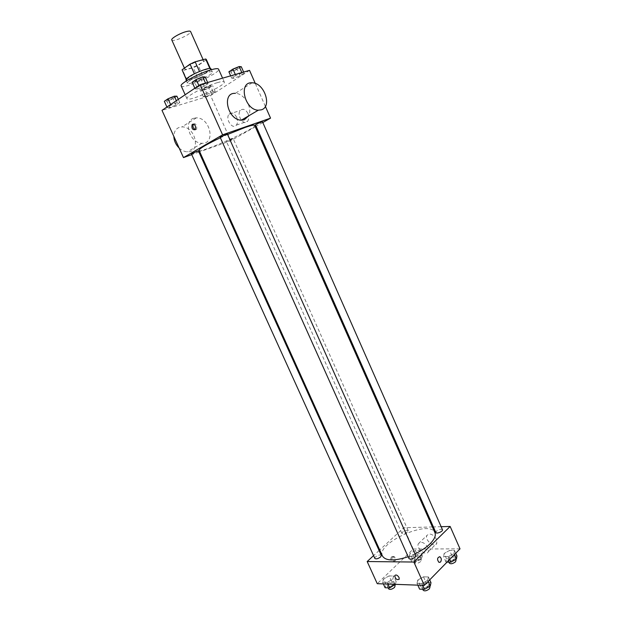 <?xml version="1.0" encoding="UTF-8"?>
<svg xmlns="http://www.w3.org/2000/svg" width="622" height="622" viewBox="0 0 622 622"><rect width="100%" height="100%" fill="white"/><g stroke="black" fill="none" stroke-linecap="round" stroke-linejoin="round"><path stroke-width="0.47" stroke-dasharray="3.11 2.33" d="M171.789 39.963C172.535 42.708 192.151 33.938 190.596 31.551M199.95 60.731C193.947 62.223 183.817 67.767 184.82 68.972C185.372 71.297 204.902 62.558 203.549 60.598C203.285 60.132 202.08 60.178 199.95 60.731M186.266 79.142L187.121 80.137L197.501 77.221L202.453 74.951L210.524 69.423L206.247 59.813L198.208 65.466L193.248 67.736L182.814 70.558L182.09 70.177M206.247 59.813L206.263 59.362M186.406 79.453L194.398 73.816M199.491 71.483L209.855 68.443M199.522 71.553L194.429 73.886M210.524 69.423L209.956 68.669M210.951 68.817C212.662 71.258 186.693 82.874 186.009 79.974M189.959 80.448C188.093 81.746 187.253 82.656 187.447 83.177C188.101 86.015 214.054 74.399 212.374 72.02C212.055 71.46 210.485 71.569 207.67 72.331C201.139 74.36 195.238 77.058 189.959 80.448M202.453 74.951L198.208 65.466M187.121 80.137L182.814 70.558M197.501 77.221L193.248 67.736M181.196 85.929C182.246 90.159 221.051 72.797 218.594 69.197M217.405 82.648C205.594 85.945 185.092 96.799 186.95 98.696C187.828 102.552 226.571 85.222 224.278 81.995C223.85 81.241 221.556 81.459 217.405 82.648M169.806 107.559L167.209 107.668L170.91 105.18L177.223 102.591L179.758 102.521L176.034 104.994L169.806 107.559L167.209 107.668L170.91 105.18L177.223 102.591L179.758 102.521L176.034 104.994L169.806 107.559L166.937 101.238L164.325 101.3M205.587 96.698L203.332 96.729L207.095 94.272L213.128 91.792L215.329 91.792L211.55 94.241L205.587 96.698L203.332 96.729L207.095 94.272L213.128 91.792L215.329 91.792L211.55 94.241L205.587 96.698L202.85 90.594L200.579 90.579L204.327 88.091L210.376 85.618L212.592 85.657L208.821 88.145L202.85 90.594M249.531 70.364L210.601 95.57L161.992 110.343M197.648 88.923L195.153 88.899L199.172 86.201L205.703 83.535L208.129 83.597L204.094 86.287L197.648 88.923L195.153 88.899L199.172 86.201L205.703 83.535L208.129 83.597L204.094 86.287L197.648 88.923L194.686 82.322L192.167 82.252M233.864 78.31L231.718 78.209L235.792 75.55L242.028 72.992L244.112 73.132L240.022 75.783L233.864 78.31L231.718 78.209L235.792 75.55L242.028 72.992L244.112 73.132L240.022 75.783L233.864 78.31L231.042 71.934L228.873 71.794M227.574 134.484L220.375 137.757M199.04 150.283C199.592 153.945 257.041 128.249 254.678 125.395M255.3 126.795L230.77 140.704L199.724 151.791M198.939 152.071L191.755 154.637M262.803 122.534L256.132 126.32M231.936 138.776L226.439 141.497C226.455 141.94 233.452 138.807 233.133 138.504L231.936 138.776M191.444 153.945C191.467 154.419 198.737 151.2 198.395 150.866M220.165 137.291C220.196 137.796 227.745 134.422 227.388 134.057M262.476 121.803L255.525 124.936M230.77 140.704L210.601 95.57M265.376 106.385L255.292 83.449M247.953 113.515C245.566 109.293 243.039 108.267 240.387 110.421C236.135 115.023 243.754 126.39 247.642 121.236C249.072 119.206 249.173 116.633 247.953 113.515M193.846 118.234C182.775 121.01 190.145 143.635 201.994 143.262C216.052 144.195 210.073 117.325 196.365 117.853L193.846 118.234M252.12 82.804L235.295 93.378C244.236 93.152 253.006 108.104 248.606 115.902M179.128 148.02C181.733 150.446 184.493 151.714 187.416 151.822C201.365 152.631 195.533 126.289 181.927 126.927L179.431 127.323C175.801 128.7 173.935 131.732 173.849 136.412M236.663 117.294C234.245 113.025 231.718 111.976 229.075 114.145C224.853 118.771 232.55 130.278 236.407 125.092C237.822 123.039 237.907 120.443 236.663 117.294M193.434 124.151C194.562 123.28 195.658 123.794 196.715 125.675L196.669 129.213L195.339 129.71M415.037 553.86L408.172 556.729M382.507 556.107C375.626 543.239 429.919 518.95 434.926 532.657M442.46 529.703C441.068 528.809 439.062 529.299 436.457 531.172L435.859 532.541M374.841 558.439C373.946 556.869 380.742 553.712 381.333 555.423M409.027 558.634C408.071 556.931 415.177 553.743 415.815 555.594M407.503 531.833C404.992 533.622 403.095 534.111 401.82 533.303C403.243 530.83 405.35 529.89 408.141 530.488L407.503 531.833M441.146 526.71L433.378 526.92M432.399 526.951L403.756 527.736L379.723 549.949M379.117 550.509L373.565 555.633M415.372 550.493L410.077 553.424L409.276 556.387L413.832 556.402L419.181 553.432L419.92 550.486L415.372 550.493L410.077 553.424L409.276 556.387L413.832 556.402L419.181 553.432L419.92 550.486L415.372 550.493L417.751 555.819L412.464 558.758L411.686 561.752L416.25 561.798L421.592 558.82L422.307 555.843L417.751 555.819M423.496 576.819L417.828 580.007L417.02 583.374L421.965 583.545L427.703 580.31L428.434 576.952L423.496 576.819L417.828 580.007L417.02 583.374L421.965 583.545L427.703 580.31L428.434 576.952L423.496 576.819L426.047 582.526L420.386 585.722L419.601 589.12M460.008 548.853L413.265 549.024L377.259 583.693M389.092 575.91L383.587 578.973L382.584 582.2L387.156 582.355L392.731 579.253L393.664 576.026L389.092 575.91L383.587 578.973L382.584 582.2L387.156 582.355L392.731 579.253L393.664 576.026L389.092 575.91L391.58 581.399L386.075 584.47L385.096 587.728M449.597 550.423L444.155 553.463L443.556 556.534L448.462 556.558L453.967 553.479L454.503 550.416L449.597 550.423L444.155 553.463L443.556 556.534L448.462 556.558L453.967 553.479L454.503 550.416L449.597 550.423L452.038 555.951L446.604 558.999L446.021 562.109L447.047 562.117M413.265 549.024L403.756 527.736M436.504 539.344C432.959 534.057 429.748 532.782 426.871 535.519C424.476 540.246 434.91 548.41 436.831 543.263L436.504 539.344M391.549 556.822C390.289 558.851 390.492 560.546 392.171 561.907C394.853 561.028 395.149 559.217 393.05 556.48L391.549 556.822M392.669 556.83C391.409 558.859 391.619 560.554 393.298 561.923C395.981 561.036 396.268 559.225 394.169 556.488L392.669 556.83M428.014 547.655C424.437 542.306 421.211 541 418.342 543.729C415.97 548.456 426.467 556.768 428.364 551.605L428.014 547.655M399.036 577.48L399.215 579.237M456.952 555.975L452.038 555.951M454.239 559.054C451.658 560.982 449.644 561.448 448.205 560.445C447.265 558.727 454.146 555.773 454.791 557.631L454.239 559.054M446.604 558.999L444.155 553.463M446.021 562.109L443.556 556.534M449.714 559.388L448.462 556.558M454.441 554.552L453.967 553.479M455.739 553.222L454.503 550.416M449.434 563.229C448.485 561.487 455.366 558.54 456.012 560.414M419.547 558.813C417.074 560.632 415.177 561.098 413.863 560.204C415.216 557.607 417.315 556.667 420.153 557.39L419.547 558.813M412.464 558.758L410.077 553.424M411.686 561.752L409.276 556.387M416.25 561.798L413.832 556.402M421.592 558.82L419.181 553.432M422.307 555.843L419.92 550.486M420.752 561.495C418.272 563.322 416.375 563.781 415.061 562.879C416.406 560.266 418.505 559.333 421.351 560.072L420.752 561.495M430.992 582.69L426.047 582.526M428.068 585.994C425.425 588.008 423.38 588.474 421.934 587.417C420.915 585.574 427.983 582.402 428.682 584.392L428.068 585.994M420.386 585.722L417.828 580.007M417.821 585.146L417.02 583.374M422.758 585.325L421.965 583.545M428.193 581.414L427.703 580.31M429.724 579.852L428.434 576.952M423.217 590.286C422.19 588.42 429.258 585.255 429.965 587.254M395.367 584.338L396.16 581.547L391.58 581.399M393.19 584.727C390.655 586.624 388.727 587.098 387.405 586.149C386.449 584.447 393.213 581.29 393.866 583.133L393.19 584.727M386.075 584.47L383.587 578.973M383.362 583.91L382.584 582.2M387.934 584.074L387.156 582.355M395.024 584.33L392.731 579.253M396.16 581.547L393.664 576.026M388.657 588.902C387.693 587.191 394.457 584.035 395.11 585.893M241.289 66.725L237.207 69.415L231.042 71.934M237.363 67.751C234.175 68.879 232.247 69.905 231.594 70.846C231.734 71.616 239.058 68.288 238.591 67.658L237.363 67.751M231.718 78.209L230.661 75.83M235.792 75.55L235.318 74.477M242.028 72.992L241.849 72.587M244.112 73.132L243.645 72.066M240.022 75.783L237.207 69.415M237.347 67.728C234.16 68.848 232.239 69.882 231.578 70.815C231.726 71.592 239.05 68.264 238.576 67.635L237.347 67.728M208.689 86.73C205.649 87.811 203.822 88.775 203.223 89.622C203.355 90.338 210.407 87.181 209.964 86.606L208.689 86.73M203.332 96.729L200.579 90.579M207.095 94.272L204.327 88.091M213.128 91.792L210.376 85.618M215.329 91.792L212.592 85.657M211.55 94.241L208.821 88.145M208.681 86.707C205.633 87.788 203.814 88.752 203.215 89.599C203.347 90.314 210.392 87.158 209.948 86.582L208.681 86.707M205.167 76.957L201.147 79.694L194.686 82.322M200.914 78.077C197.617 79.227 195.658 80.277 195.036 81.225C195.207 82.057 202.819 78.652 202.313 77.975L200.914 78.077C197.609 79.196 195.65 80.246 195.02 81.202C195.191 82.026 202.811 78.629 202.305 77.944L200.906 78.045M195.153 88.899L194.849 88.231M199.172 86.201L198.869 85.525M205.703 83.535L205.517 83.115M208.129 83.597L207.639 82.501M204.094 86.287L201.147 79.694M176.889 96.169L173.18 98.68L166.937 101.238M172.675 97.327C169.534 98.431 167.676 99.419 167.108 100.274C167.264 101.036 174.595 97.809 174.113 97.188L172.675 97.327M167.209 107.668L166.921 107.023M170.91 105.18L170.622 104.535M177.223 102.591L176.353 100.678M179.758 102.521L178.327 99.349M176.034 104.994L173.18 98.68M172.667 97.296C169.526 98.408 167.668 99.388 167.1 100.251C167.248 101.013 174.58 97.778 174.106 97.164L172.667 97.296M184.439 68.132L184.82 68.972M203.13 59.673L203.549 60.598M212.374 72.02L211.348 69.718M187.447 83.177L186.413 80.868M186.413 79.795L186.172 79.274M210.555 68.995L210.322 68.474M224.278 81.995L222.583 78.17M186.95 98.696L185.169 94.746M196.365 117.853L181.927 126.927M201.994 143.262L187.416 151.822M236.407 125.092L247.642 121.236M229.075 114.145L240.387 110.421M196.669 129.213L195.394 129.64M408.141 530.488L233.133 138.504M401.82 533.303L226.439 141.497M394.169 556.488L393.05 556.48M393.298 561.923L392.171 561.907M428.364 551.605L436.831 543.263M418.342 543.729L426.871 535.519M455.623 559.528L454.791 557.631M448.952 562.14L448.205 560.445M421.351 560.072L420.153 557.39M415.061 562.879L413.863 560.204M429.608 586.453L428.682 584.392M422.75 589.244L421.934 587.417M394.745 585.077L393.866 583.133M388.182 587.852L387.405 586.149"/><path stroke-width="0.93" d="M203.13 59.673L190.596 31.551C190.293 30.991 189.049 30.952 186.88 31.442C180.769 32.756 170.669 38.478 171.789 39.963L184.439 68.132M186.266 79.142L182.075 69.812L186.172 79.274M182.075 69.812L190.052 64.128L195.153 61.788L205.649 59.004L206.263 59.362L210.322 68.474M194.398 73.816L190.052 64.128M209.855 68.443L205.649 59.004M199.491 71.483L195.153 61.788M186.413 80.868L186.009 79.974C185.815 79.445 186.647 78.52 188.505 77.214C194.787 72.673 210.718 66.733 210.951 68.817L211.348 69.718M222.583 78.17L218.594 69.197C218.128 68.358 215.795 68.506 211.612 69.641C199.709 72.766 179.229 83.791 181.196 85.929L185.169 94.746M191.755 154.637L183.482 157.591L161.992 110.343L200.136 84.67L249.531 70.364L255.292 83.449M183.482 157.591L222.598 134.826L200.136 84.67M195.44 126.095L195.394 129.64C192.579 130.154 191.475 128.482 192.097 124.633C193.232 123.677 194.344 124.159 195.44 126.095M415.037 553.86C421.187 550.874 426.171 547.539 430.004 543.846C434.475 539.352 436.115 535.62 434.926 532.657L254.678 125.395C254.25 124.727 251.063 125.411 245.099 127.463L227.574 134.484M220.375 137.757C206.465 144.413 199.359 148.58 199.04 150.283L382.507 556.107C385.733 560.982 394.294 561.192 408.172 556.729M199.724 151.791L198.939 152.071M222.598 134.826L270.547 118.141L262.803 122.534M256.132 126.32L255.3 126.795M197.042 151.177L191.444 153.945L374.841 558.439C376.123 559.295 378.052 558.797 380.617 556.939L381.333 555.423L198.395 150.866L197.042 151.177M226.081 134.336L220.165 137.291L409.027 558.634C410.434 559.582 412.472 559.085 415.154 557.118L415.815 555.594L227.388 134.057L226.081 134.336M255.525 124.936C255.168 124.61 262.468 121.313 262.476 121.803L442.46 529.703C443.362 531.289 436.426 534.267 435.859 532.541L255.525 124.936M270.547 118.141L265.376 106.385M248.606 115.902L244.298 119.782L241.313 120.178C227.59 120.178 221.362 92.305 235.295 93.378M261.318 109.83L258.309 110.203C244.493 110.063 238.094 81.56 252.12 82.804C264.264 82.586 272.49 106.829 261.318 109.83M173.849 136.412C174.051 140.813 175.808 144.685 179.128 148.02M195.339 129.71C193.147 128.443 192.493 126.616 193.372 124.221L193.434 124.151M373.565 555.633L367.182 561.534L413.871 562.031L450.157 526.461L441.146 526.71M433.378 526.92L432.399 526.951M379.723 549.949L379.117 550.509M413.871 562.031L424.321 585.38L377.259 583.693L367.182 561.534M399.029 577.48L399.215 579.237C396.836 580.202 395.343 578.989 394.745 575.599C395.981 574.425 397.411 575.047 399.029 577.48M424.321 585.38L460.008 548.853L450.157 526.461M440.531 562.055L439.023 562.412C436.877 559.536 437.149 557.631 439.824 556.698C441.527 558.128 441.768 559.909 440.531 562.055L439.015 562.412C436.877 559.536 437.142 557.631 439.816 556.698C441.527 558.128 441.768 559.909 440.531 562.055M399.215 579.237C396.836 580.202 395.343 578.989 394.745 575.599C395.989 574.425 397.411 575.047 399.036 577.48M447.047 562.117L450.942 562.156L456.431 559.069L456.952 555.975L455.739 553.222M450.942 562.156L449.714 559.388M456.431 559.069L454.441 554.552M455.623 559.528L456.012 560.414L455.467 561.845C452.886 563.773 450.88 564.232 449.434 563.229L448.952 562.14M417.821 585.146L419.601 589.12L424.546 589.314L430.276 586.079L430.992 582.69L429.724 579.852M424.546 589.314L422.758 585.325M430.276 586.079L428.193 581.414M429.608 586.453L429.965 587.254L429.351 588.871C426.715 590.884 424.671 591.351 423.217 590.286L422.75 589.244M383.362 583.91L385.096 587.728L389.675 587.914L395.367 584.338M389.675 587.914L387.934 584.074M395.234 584.804L395.024 584.33M394.745 585.077L395.11 585.893L394.441 587.495C391.907 589.392 389.978 589.866 388.657 588.902L388.182 587.852M230.661 75.83L228.873 71.794L232.939 69.089L239.182 66.546L241.289 66.725L243.645 72.066M235.318 74.477L232.939 69.089M241.849 72.587L239.182 66.546M194.849 88.231L192.167 82.252L196.171 79.507L202.718 76.848L205.167 76.957L207.639 82.501M198.869 85.525L196.171 79.507M205.517 83.115L202.718 76.848M166.921 107.023L164.325 101.3L168.01 98.781L174.331 96.2L176.889 96.169L178.327 99.349M170.622 104.535L168.01 98.781M176.353 100.678L174.331 96.2M241.313 120.178L258.309 110.203M193.372 124.221L192.097 124.633"/></g></svg>
